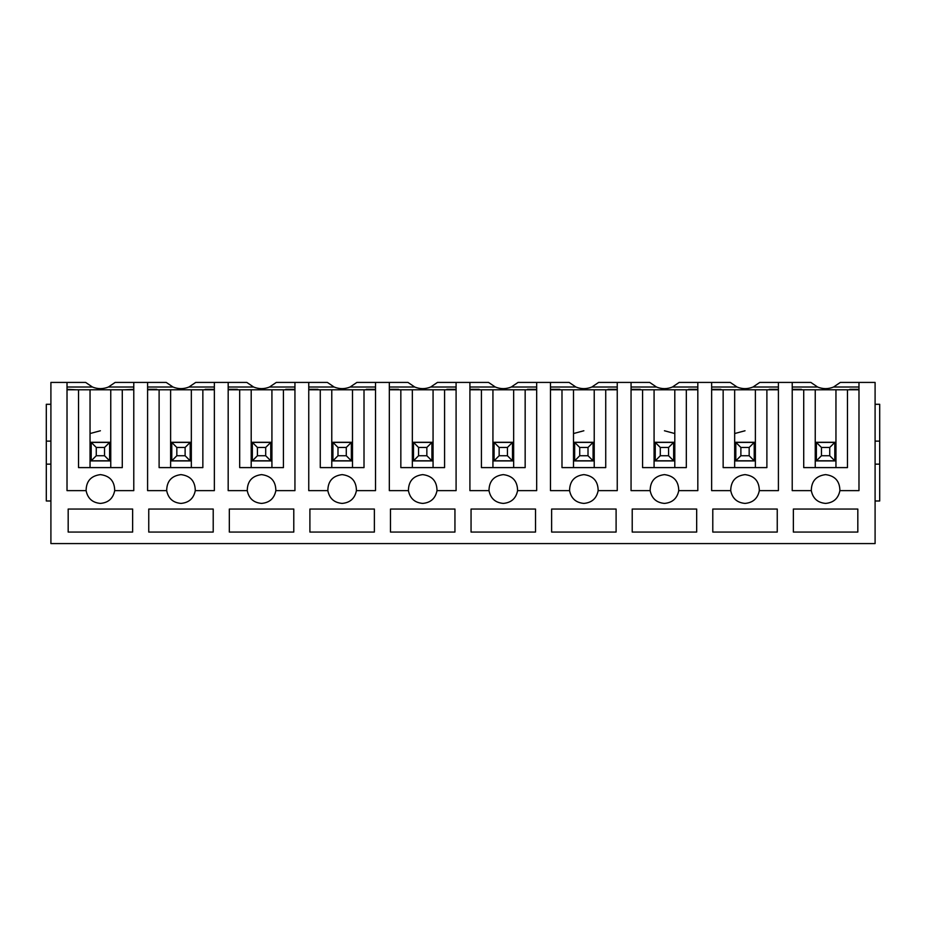 <?xml version="1.0" encoding="UTF-8"?>
<svg xmlns="http://www.w3.org/2000/svg" width="926" height="926" viewBox="0 0 926 926"><rect width="100%" height="100%" fill="white"/><g stroke="black" fill="none" stroke-linecap="round" stroke-linejoin="round"><path stroke-width="1.39" d="M50.907 543.574L50.907 382.426L85.667 382.426L92.415 387.022L67.019 387.022L92.415 387.022C97.739 389.163 103.064 389.163 108.388 387.022C103.064 389.163 97.739 389.163 92.415 387.022L85.667 382.426L92.415 387.022L85.667 382.426L50.907 382.426L50.907 543.574L875.093 543.574L875.093 382.426L840.333 382.426L833.585 387.022L858.981 387.022L833.585 387.022C828.261 389.163 822.936 389.163 817.612 387.022L810.863 382.426L792.216 382.426L810.863 382.426L817.612 387.022L792.216 387.022L817.612 387.022C822.936 389.163 828.261 389.163 833.585 387.022L840.333 382.426L833.585 387.022L840.333 382.426L875.093 382.426L875.093 543.574L50.907 543.574M778.407 389.788L755.385 389.788L766.89 389.788L766.89 467.607L766.89 389.788L778.407 389.788L778.407 490.63L778.407 382.426L759.76 382.426L792.216 382.426L792.216 490.63L811.303 490.63C811.419 481.138 816.188 475.814 825.598 474.621C835.009 475.814 839.778 481.138 839.894 490.63L858.981 490.63L858.981 382.426L858.981 490.63L839.894 490.63C839.778 481.138 835.009 475.814 825.598 474.621C816.188 475.814 811.419 481.138 811.303 490.63C812.878 498.454 817.646 502.714 825.598 503.408C833.55 502.714 838.319 498.454 839.894 490.63C838.319 498.454 833.55 502.714 825.598 503.408C817.646 502.714 812.878 498.454 811.303 490.63L792.216 490.63L792.216 389.788L803.722 389.788L803.722 467.607L803.722 389.788L815.239 389.788L792.216 389.788M849.767 389.325L858.981 389.325L849.767 389.325M815.239 467.607L815.239 389.788L835.958 389.788L835.958 467.607L835.958 389.788L847.464 389.788L815.239 389.788L815.239 467.607M847.464 467.607L847.464 389.788L858.981 389.788L847.464 389.788L847.464 467.607L803.722 467.607L847.464 467.607M792.216 389.325L801.43 389.325L792.216 389.325M817.612 387.022L810.863 382.426L817.612 387.022M816.269 442.281L816.269 460.928L834.916 460.928L834.916 442.281L816.269 442.281L834.916 442.281L834.916 460.928L816.269 460.928L816.269 442.281M858.981 389.788L858.981 490.63M793.362 509.045L793.362 532.068L857.823 532.068L857.823 509.045L793.362 509.045L857.823 509.045L857.823 532.068L793.362 532.068L793.362 509.045M697.822 389.788L674.799 389.788L686.316 389.788L686.316 467.607L686.316 389.788L697.822 389.788L697.822 490.63L697.822 382.426L679.175 382.426L730.29 382.426L711.643 382.426L711.643 490.63L730.718 490.63C730.845 481.138 735.614 475.814 745.025 474.621C754.435 475.814 759.193 481.138 759.32 490.63L778.407 490.63L759.32 490.63C759.193 481.138 754.435 475.814 745.025 474.621C735.614 475.814 730.845 481.138 730.718 490.63C732.304 498.454 737.073 502.714 745.025 503.408C752.977 502.714 757.734 498.454 759.32 490.63C757.734 498.454 752.977 502.714 745.025 503.408C737.073 502.714 732.304 498.454 730.718 490.63L711.643 490.63L711.643 389.788L723.148 389.788L723.148 467.607L723.148 389.788L734.665 389.788L711.643 389.788M769.193 389.325L778.407 389.325L769.193 389.325M759.76 382.426L753 387.022L778.407 387.022L753 387.022C747.676 389.163 742.363 389.163 737.038 387.022L730.29 382.426L737.038 387.022L711.643 387.022L737.038 387.022C742.363 389.163 747.676 389.163 753 387.022L759.76 382.426M734.665 467.607L734.665 389.788L755.385 389.788L755.385 467.607L755.385 389.788L734.665 389.788L734.665 467.607M711.643 389.325L720.845 389.325L711.643 389.325M737.038 387.022L730.29 382.426L737.038 387.022M735.695 442.281L735.695 460.928L754.343 460.928L754.343 442.281L735.695 442.281L754.343 442.281L754.343 460.928L735.695 460.928L735.695 442.281M734.665 433.542L745.025 430.764M766.89 467.607L723.148 467.607L766.89 467.607M712.788 509.045L712.788 532.068L777.25 532.068L777.25 509.045L712.788 509.045L777.25 509.045L777.25 532.068L712.788 532.068L712.788 509.045M617.248 389.788L594.226 389.788L605.731 389.788L605.731 467.607L605.731 389.788L617.248 389.788L617.248 490.63L617.248 382.426L598.601 382.426L649.705 382.426L631.057 382.426L631.057 490.63L650.145 490.63C650.26 481.138 655.029 475.814 664.44 474.621C673.85 475.814 678.619 481.138 678.746 490.63L697.822 490.63L678.746 490.63C678.619 481.138 673.85 475.814 664.44 474.621C655.029 475.814 650.26 481.138 650.145 490.63C651.719 498.454 656.488 502.714 664.44 503.408C672.392 502.714 677.161 498.454 678.746 490.63C677.161 498.454 672.392 502.714 664.44 503.408C656.488 502.714 651.719 498.454 650.145 490.63L631.057 490.63L631.057 389.788L642.575 389.788L642.575 467.607L642.575 389.788L654.08 389.788L631.057 389.788M688.62 389.325L697.822 389.325L688.62 389.325M679.175 382.426L672.426 387.022L697.822 387.022L672.426 387.022C667.102 389.163 661.777 389.163 656.465 387.022L649.705 382.426L656.465 387.022L631.057 387.022L656.465 387.022C661.777 389.163 667.102 389.163 672.426 387.022L679.175 382.426M654.08 467.607L654.08 389.788L674.799 389.788L674.799 467.607L674.799 389.788L654.08 389.788L654.08 467.607M631.057 389.325L640.271 389.325L631.057 389.325M656.465 387.022L649.705 382.426L656.465 387.022M655.122 442.281L655.122 460.928L673.769 460.928L673.769 442.281L655.122 442.281L673.769 442.281L673.769 460.928L655.122 460.928L655.122 442.281M686.316 467.607L642.575 467.607L686.316 467.607M632.215 509.045L632.215 532.068L696.676 532.068L696.676 509.045L632.215 509.045L696.676 509.045L696.676 532.068L632.215 532.068L632.215 509.045M674.799 433.542L664.44 430.764M536.675 389.788L513.652 389.788L525.158 389.788L525.158 467.607L525.158 389.788L536.675 389.788L536.675 490.63L536.675 382.426L518.028 382.426L569.131 382.426L550.484 382.426L550.484 490.63L569.571 490.63C569.687 481.138 574.456 475.814 583.866 474.621C593.277 475.814 598.046 481.138 598.161 490.63L617.248 490.63L598.161 490.63C598.046 481.138 593.277 475.814 583.866 474.621C574.456 475.814 569.687 481.138 569.571 490.63C571.145 498.454 575.914 502.714 583.866 503.408C591.818 502.714 596.587 498.454 598.161 490.63C596.587 498.454 591.818 502.714 583.866 503.408C575.914 502.714 571.145 498.454 569.571 490.63L550.484 490.63L550.484 389.788L561.989 389.788L561.989 467.607L561.989 389.788L573.507 389.788L550.484 389.788M608.035 389.325L617.248 389.325L608.035 389.325M598.601 382.426L591.853 387.022L617.248 387.022L591.853 387.022C586.528 389.163 581.204 389.163 575.879 387.022L569.131 382.426L575.879 387.022L550.484 387.022L575.879 387.022C581.204 389.163 586.528 389.163 591.853 387.022L598.601 382.426M573.507 467.607L573.507 389.788L594.226 389.788L594.226 467.607L594.226 389.788L573.507 389.788L573.507 467.607M550.484 389.325L559.698 389.325L550.484 389.325M575.879 387.022L569.131 382.426L575.879 387.022M574.537 442.281L574.537 460.928L593.196 460.928L593.196 442.281L574.537 442.281L593.196 442.281L593.196 460.928L574.537 460.928L574.537 442.281M573.507 433.542L583.866 430.764M605.731 467.607L561.989 467.607L605.731 467.607M551.63 509.045L551.63 532.068L616.103 532.068L616.103 509.045L551.63 509.045L616.103 509.045L616.103 532.068L551.63 532.068L551.63 509.045M456.09 389.788L433.067 389.788L444.584 389.788L444.584 467.607L444.584 389.788L456.09 389.788L456.09 490.63L456.09 382.426L437.442 382.426L488.558 382.426L469.91 382.426L469.91 490.63L488.986 490.63C489.113 481.138 493.882 475.814 503.293 474.621C512.703 475.814 517.46 481.138 517.588 490.63L536.675 490.63L517.588 490.63C517.46 481.138 512.703 475.814 503.293 474.621C493.882 475.814 489.113 481.138 488.986 490.63C490.572 498.454 495.341 502.714 503.293 503.408C511.245 502.714 516.014 498.454 517.588 490.63C516.014 498.454 511.245 502.714 503.293 503.408C495.341 502.714 490.572 498.454 488.986 490.63L469.91 490.63L469.91 389.788L481.416 389.788L481.416 467.607L481.416 389.788L492.933 389.788L469.91 389.788M527.461 389.325L536.675 389.325L527.461 389.325M518.028 382.426L511.268 387.022L536.675 387.022L511.268 387.022C505.955 389.163 500.63 389.163 495.306 387.022L488.558 382.426L495.306 387.022L469.91 387.022L495.306 387.022C500.63 389.163 505.955 389.163 511.268 387.022L518.028 382.426M492.933 467.607L492.933 389.788L513.652 389.788L513.652 467.607L513.652 389.788L492.933 389.788L492.933 467.607M469.91 389.325L479.112 389.325L469.91 389.325M495.306 387.022L488.558 382.426L495.306 387.022M493.963 442.281L493.963 460.928L512.61 460.928L512.61 442.281L493.963 442.281L512.61 442.281L512.61 460.928L493.963 460.928L493.963 442.281M525.158 467.607L481.416 467.607L525.158 467.607M471.056 509.045L471.056 532.068L535.517 532.068L535.517 509.045L471.056 509.045L535.517 509.045L535.517 532.068L471.056 532.068L471.056 509.045M375.516 389.788L352.493 389.788L364.011 389.788L364.011 467.607L364.011 389.788L375.516 389.788L375.516 490.63L375.516 382.426L356.869 382.426L407.972 382.426L389.325 382.426L389.325 490.63L408.412 490.63C408.54 481.138 413.297 475.814 422.707 474.621C432.118 475.814 436.887 481.138 437.014 490.63L456.09 490.63L437.014 490.63C436.887 481.138 432.118 475.814 422.707 474.621C413.297 475.814 408.54 481.138 408.412 490.63C409.986 498.454 414.755 502.714 422.707 503.408C430.659 502.714 435.428 498.454 437.014 490.63C435.428 498.454 430.659 502.714 422.707 503.408C414.755 502.714 409.986 498.454 408.412 490.63L389.325 490.63L389.325 389.788L400.842 389.788L400.842 467.607L400.842 389.788L412.348 389.788L389.325 389.788M446.888 389.325L456.09 389.325L446.888 389.325M437.442 382.426L430.694 387.022L456.09 387.022L430.694 387.022C425.37 389.163 420.045 389.163 414.732 387.022L407.972 382.426L414.732 387.022L389.325 387.022L414.732 387.022C420.045 389.163 425.37 389.163 430.694 387.022L437.442 382.426M412.348 467.607L412.348 389.788L433.067 389.788L433.067 467.607L433.067 389.788L412.348 389.788L412.348 467.607M389.325 389.325L398.539 389.325L389.325 389.325M414.732 387.022L407.972 382.426L414.732 387.022M413.39 442.281L413.39 460.928L432.037 460.928L432.037 442.281L413.39 442.281L432.037 442.281L432.037 460.928L413.39 460.928L413.39 442.281M444.584 467.607L400.842 467.607L444.584 467.607M390.483 509.045L390.483 532.068L454.944 532.068L454.944 509.045L390.483 509.045L454.944 509.045L454.944 532.068L390.483 532.068L390.483 509.045M294.943 389.788L271.92 389.788L283.425 389.788L283.425 467.607L283.425 389.788L294.943 389.788L294.943 490.63L294.943 382.426L276.295 382.426L327.399 382.426L308.752 382.426L308.752 490.63L327.839 490.63C327.954 481.138 332.723 475.814 342.134 474.621C351.544 475.814 356.313 481.138 356.429 490.63L375.516 490.63L356.429 490.63C356.313 481.138 351.544 475.814 342.134 474.621C332.723 475.814 327.954 481.138 327.839 490.63C329.413 498.454 334.182 502.714 342.134 503.408C350.086 502.714 354.855 498.454 356.429 490.63C354.855 498.454 350.086 502.714 342.134 503.408C334.182 502.714 329.413 498.454 327.839 490.63L308.752 490.63L308.752 389.788L320.269 389.788L320.269 467.607L320.269 389.788L331.774 389.788L308.752 389.788M366.302 389.325L375.516 389.325L366.302 389.325M356.869 382.426L350.121 387.022L375.516 387.022L350.121 387.022C344.796 389.163 339.472 389.163 334.147 387.022L327.399 382.426L334.147 387.022L308.752 387.022L334.147 387.022C339.472 389.163 344.796 389.163 350.121 387.022L356.869 382.426M331.774 467.607L331.774 389.788L352.493 389.788L352.493 467.607L352.493 389.788L331.774 389.788L331.774 467.607M308.752 389.325L317.965 389.325L308.752 389.325M334.147 387.022L327.399 382.426L334.147 387.022M332.804 442.281L332.804 460.928L351.463 460.928L351.463 442.281L332.804 442.281L351.463 442.281L351.463 460.928L332.804 460.928L332.804 442.281M364.011 467.607L320.269 467.607L364.011 467.607M309.897 509.045L309.897 532.068L374.37 532.068L374.37 509.045L309.897 509.045L374.37 509.045L374.37 532.068L309.897 532.068L309.897 509.045M214.357 389.788L191.335 389.788L202.852 389.788L202.852 467.607L202.852 389.788L214.357 389.788L214.357 490.63L214.357 382.426L195.71 382.426L246.825 382.426L228.178 382.426L228.178 490.63L247.254 490.63C247.381 481.138 252.15 475.814 261.56 474.621C270.971 475.814 275.74 481.138 275.855 490.63L294.943 490.63L275.855 490.63C275.74 481.138 270.971 475.814 261.56 474.621C252.15 475.814 247.381 481.138 247.254 490.63C248.839 498.454 253.608 502.714 261.56 503.408C269.512 502.714 274.281 498.454 275.855 490.63C274.281 498.454 269.512 502.714 261.56 503.408C253.608 502.714 248.839 498.454 247.254 490.63L228.178 490.63L228.178 389.788L239.684 389.788L239.684 467.607L239.684 389.788L251.201 389.788L228.178 389.788M285.729 389.325L294.943 389.325L285.729 389.325M276.295 382.426L269.535 387.022L294.943 387.022L269.535 387.022C264.223 389.163 258.898 389.163 253.574 387.022L246.825 382.426L253.574 387.022L228.178 387.022L253.574 387.022C258.898 389.163 264.223 389.163 269.535 387.022L276.295 382.426M251.201 467.607L251.201 389.788L271.92 389.788L271.92 467.607L271.92 389.788L251.201 389.788L251.201 467.607M228.178 389.325L237.38 389.325L228.178 389.325M253.574 387.022L246.825 382.426L253.574 387.022M252.231 442.281L252.231 460.928L270.878 460.928L270.878 442.281L252.231 442.281L270.878 442.281L270.878 460.928L252.231 460.928L252.231 442.281M283.425 467.607L239.684 467.607L283.425 467.607M229.324 509.045L229.324 532.068L293.785 532.068L293.785 509.045L229.324 509.045L293.785 509.045L293.785 532.068L229.324 532.068L229.324 509.045M147.593 490.63L147.593 382.426L115.137 382.426L108.388 387.022L115.137 382.426L108.388 387.022L133.784 387.022L108.388 387.022L115.137 382.426L166.24 382.426L147.593 382.426L147.593 490.63L166.68 490.63C166.807 481.138 171.565 475.814 180.975 474.621C190.386 475.814 195.154 481.138 195.282 490.63L214.357 490.63L195.282 490.63C195.154 481.138 190.386 475.814 180.975 474.621C171.565 475.814 166.807 481.138 166.68 490.63C168.266 498.454 173.023 502.714 180.975 503.408C188.927 502.714 193.696 498.454 195.282 490.63C193.696 498.454 188.927 502.714 180.975 503.408C173.023 502.714 168.266 498.454 166.68 490.63L147.593 490.63L147.593 389.788L159.11 389.788L159.11 467.607L159.11 389.788L170.615 389.788L147.593 389.788M205.155 389.325L214.357 389.325L205.155 389.325M195.71 382.426L188.962 387.022L214.357 387.022L188.962 387.022C183.637 389.163 178.324 389.163 173 387.022L166.24 382.426L173 387.022L147.593 387.022L173 387.022C178.324 389.163 183.637 389.163 188.962 387.022L195.71 382.426M170.615 467.607L170.615 389.788L191.335 389.788L191.335 467.607L191.335 389.788L170.615 389.788L170.615 467.607M147.593 389.325L156.807 389.325L147.593 389.325M173 387.022L166.24 382.426L173 387.022M171.657 442.281L171.657 460.928L190.305 460.928L190.305 442.281L171.657 442.281L190.305 442.281L190.305 460.928L171.657 460.928L171.657 442.281M202.852 467.607L159.11 467.607L202.852 467.607M148.75 509.045L148.75 532.068L213.211 532.068L213.211 509.045L148.75 509.045L213.211 509.045L213.211 532.068L148.75 532.068L148.75 509.045M124.489 389.788L133.784 389.325L124.489 389.788M67.019 389.325L76.314 389.788L67.019 389.325M792.216 490.63L792.216 382.426L778.407 382.426L778.407 490.63M711.643 490.63L711.643 382.426L697.822 382.426L697.822 490.63M631.057 490.63L631.057 382.426L617.248 382.426L617.248 490.63M550.484 490.63L550.484 382.426L536.675 382.426L536.675 490.63M469.91 490.63L469.91 382.426L456.09 382.426L456.09 490.63M389.325 490.63L389.325 382.426L375.516 382.426L375.516 490.63M308.752 490.63L308.752 382.426L294.943 382.426L294.943 490.63M228.178 490.63L228.178 382.426L214.357 382.426L214.357 490.63M133.784 382.426L133.784 490.63L114.697 490.63C113.122 498.454 108.354 502.714 100.402 503.408C92.45 502.714 87.681 498.454 86.106 490.63L67.019 490.63L67.019 382.426L67.019 490.63L86.106 490.63C87.681 498.454 92.45 502.714 100.402 503.408C108.354 502.714 113.122 498.454 114.697 490.63C114.581 481.138 109.812 475.814 100.402 474.621C90.991 475.814 86.222 481.138 86.106 490.63C86.222 481.138 90.991 475.814 100.402 474.621C109.812 475.814 114.581 481.138 114.697 490.63L133.784 490.63L133.784 382.426M68.177 532.068L68.177 509.045L132.638 509.045L132.638 532.068L68.177 532.068L132.638 532.068L132.638 509.045L68.177 509.045L68.177 532.068M90.042 389.788L90.042 467.607L90.042 389.788L110.761 389.788L67.019 389.788L90.042 389.788M78.536 467.607L122.278 467.607L78.536 467.607L78.536 389.788L78.536 467.607M110.761 467.607L110.761 389.788L122.278 389.788L122.278 467.607L122.278 389.788L133.784 389.788L110.761 389.788L110.761 467.607M91.084 460.928L91.084 442.281L109.731 442.281L109.731 460.928L91.084 460.928L109.731 460.928L109.731 442.281L91.084 442.281L91.084 460.928M133.784 389.788L133.784 490.63M67.019 490.63L67.019 389.788M90.042 433.542L100.402 430.764M50.907 500.989L46.3 500.989L50.907 500.989M46.3 464.146L46.3 500.989L46.3 464.146L50.907 464.146L46.3 464.146L46.3 441.123L46.3 464.146M50.907 441.123L46.3 441.123L50.907 441.123M50.907 404.292L46.3 404.292L46.3 441.123L46.3 404.292L50.907 404.292M879.7 500.989L875.093 500.989L879.7 500.989L879.7 464.146L875.093 464.146L879.7 464.146L879.7 441.123L875.093 441.123L879.7 441.123L879.7 500.989M875.093 404.292L879.7 404.292L879.7 441.123L879.7 404.292L875.093 404.292M109.615 442.397L109.615 460.812L91.188 460.812L91.188 442.397L109.615 442.397L91.188 442.397L91.188 460.812L96.258 455.742L104.545 455.742L104.545 447.455L96.258 447.455L96.258 455.742L96.258 447.455L91.188 442.397L96.258 447.455L104.545 447.455L109.615 442.397L104.545 447.455L104.545 455.742L96.258 455.742L91.188 460.812L109.615 460.812L104.545 455.742L109.615 460.812L109.615 442.397M190.189 442.397L190.189 460.812L171.773 460.812L171.773 442.397L190.189 442.397L171.773 442.397L171.773 460.812L176.831 455.742L185.119 455.742L185.119 447.455L176.831 447.455L176.831 455.742L176.831 447.455L171.773 442.397L176.831 447.455L185.119 447.455L190.189 442.397L185.119 447.455L185.119 455.742L176.831 455.742L171.773 460.812L190.189 460.812L185.119 455.742L190.189 460.812L190.189 442.397M270.762 442.397L270.762 460.812L252.347 460.812L252.347 442.397L270.762 442.397L252.347 442.397L252.347 460.812L257.416 455.742L265.704 455.742L265.704 447.455L257.416 447.455L257.416 455.742L257.416 447.455L252.347 442.397L257.416 447.455L265.704 447.455L270.762 442.397L265.704 447.455L265.704 455.742L257.416 455.742L252.347 460.812L270.762 460.812L265.704 455.742L270.762 460.812L270.762 442.397M351.348 442.397L351.348 460.812L332.92 460.812L332.92 442.397L351.348 442.397L332.92 442.397L332.92 460.812L337.99 455.742L346.278 455.742L346.278 447.455L337.99 447.455L337.99 455.742L337.99 447.455L332.92 442.397L337.99 447.455L346.278 447.455L351.348 442.397L346.278 447.455L346.278 455.742L337.99 455.742L332.92 460.812L351.348 460.812L346.278 455.742L351.348 460.812L351.348 442.397M431.921 442.397L431.921 460.812L413.505 460.812L413.505 442.397L431.921 442.397L413.505 442.397L413.505 460.812L418.564 455.742L426.851 455.742L426.851 447.455L418.564 447.455L418.564 455.742L418.564 447.455L413.505 442.397L418.564 447.455L426.851 447.455L431.921 442.397L426.851 447.455L426.851 455.742L418.564 455.742L413.505 460.812L431.921 460.812L426.851 455.742L431.921 460.812L431.921 442.397M512.495 442.397L512.495 460.812L494.079 460.812L494.079 442.397L512.495 442.397L494.079 442.397L494.079 460.812L499.149 455.742L507.436 455.742L507.436 447.455L499.149 447.455L499.149 455.742L499.149 447.455L494.079 442.397L499.149 447.455L507.436 447.455L512.495 442.397L507.436 447.455L507.436 455.742L499.149 455.742L494.079 460.812L512.495 460.812L507.436 455.742L512.495 460.812L512.495 442.397M593.08 442.397L593.08 460.812L574.652 460.812L574.652 442.397L593.08 442.397L574.652 442.397L574.652 460.812L579.722 455.742L588.01 455.742L588.01 447.455L579.722 447.455L579.722 455.742L579.722 447.455L574.652 442.397L579.722 447.455L588.01 447.455L593.08 442.397L588.01 447.455L588.01 455.742L579.722 455.742L574.652 460.812L593.08 460.812L588.01 455.742L593.08 460.812L593.08 442.397M673.653 442.397L673.653 460.812L655.238 460.812L655.238 442.397L673.653 442.397L655.238 442.397L655.238 460.812L660.296 455.742L668.584 455.742L668.584 447.455L660.296 447.455L660.296 455.742L660.296 447.455L655.238 442.397L660.296 447.455L668.584 447.455L673.653 442.397L668.584 447.455L668.584 455.742L660.296 455.742L655.238 460.812L673.653 460.812L668.584 455.742L673.653 460.812L673.653 442.397M754.227 442.397L754.227 460.812L735.811 460.812L735.811 442.397L754.227 442.397L735.811 442.397L735.811 460.812L740.881 455.742L749.169 455.742L749.169 447.455L740.881 447.455L740.881 455.742L740.881 447.455L735.811 442.397L740.881 447.455L749.169 447.455L754.227 442.397L749.169 447.455L749.169 455.742L740.881 455.742L735.811 460.812L754.227 460.812L749.169 455.742L754.227 460.812L754.227 442.397M834.812 442.397L834.812 460.812L816.385 460.812L816.385 442.397L834.812 442.397L816.385 442.397L816.385 460.812L821.455 455.742L829.742 455.742L829.742 447.455L821.455 447.455L821.455 455.742L821.455 447.455L816.385 442.397L821.455 447.455L829.742 447.455L834.812 442.397L829.742 447.455L829.742 455.742L821.455 455.742L816.385 460.812L834.812 460.812L829.742 455.742L834.812 460.812L834.812 442.397"/></g></svg>

